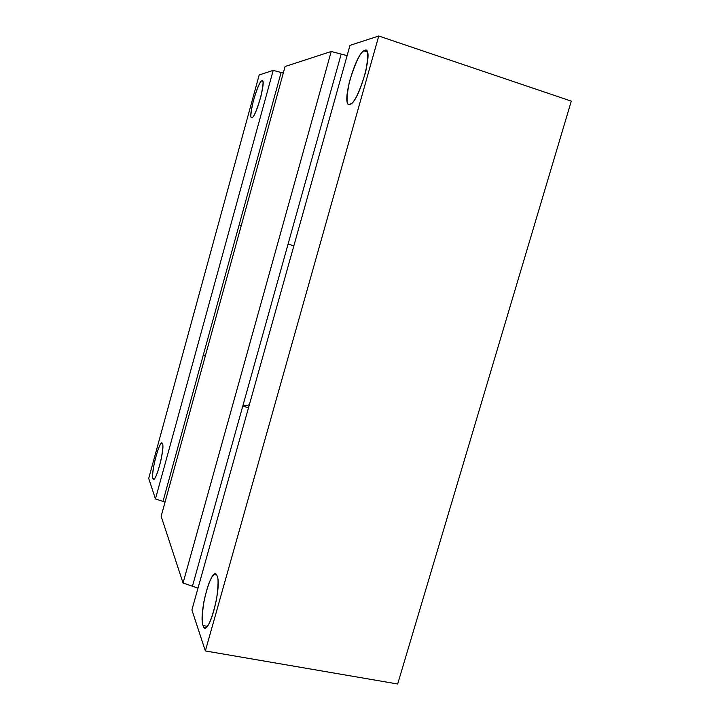 <?xml version="1.0" encoding="UTF-8"?>
<svg xmlns="http://www.w3.org/2000/svg" width="720" height="720" viewBox="0 0 720 720"><rect width="100%" height="100%" fill="white"/><g stroke="black" fill="none" stroke-linecap="round" stroke-linejoin="round"><path stroke-width="1.08" d="M378.756 36L349.992 45.369L191.898 609.948L205.353 650.943L378.756 36L205.353 650.943L397.665 684L571.293 101.124L397.665 684L205.353 650.943L191.898 609.948L349.992 45.369L378.756 36L571.293 101.124L378.756 36M349.659 104.319C340.38 106.812 355.743 52.011 364.833 50.382C375.066 45.864 358.443 104.805 349.659 104.319L350.946 103.788C354.924 101.781 359.865 91.035 365.76 71.568C368.604 55.098 368.298 48.033 364.833 50.382L366.768 51.03L364.833 50.382L363.888 50.841C360.081 52.668 355.239 63.027 349.344 81.9C346.212 98.559 346.311 106.029 349.659 104.319M203.067 625.563C198.207 613.494 212.427 562.761 217.062 575.784C222.597 586.674 207.306 640.926 203.067 625.563C203.562 627.498 204.615 628.065 206.235 627.264C209.88 624.195 213.336 614.682 216.621 598.716C218.385 585.288 218.538 577.647 217.062 575.784C216.531 574.173 215.532 573.75 214.065 574.515C210.564 577.359 207.162 586.512 203.859 601.983C201.951 615.375 201.681 623.241 203.067 625.563L207.252 626.31L203.067 625.563M331.218 51.489L285.093 66.51L161.145 516.276L183.051 583.011L331.218 51.489L341.19 54.081L331.218 51.489L183.051 583.011L192.429 586.224L341.19 54.081L347.121 55.62L341.19 54.081L288.063 244.125L293.868 245.799L288.063 244.125L293.868 245.799L288.063 244.125L242.802 406.017L248.499 407.808L242.802 406.017L192.429 586.224L183.051 583.011L161.145 516.276L285.093 66.51L331.218 51.489M155.448 498.933L162.981 501.426L281.124 72.486L273.204 70.389L155.448 498.933L273.204 70.389L259.191 74.952L148.707 478.413L155.448 498.933L148.707 478.413L259.191 74.952L273.204 70.389L283.293 73.062L281.124 72.486L239.148 224.892L241.281 225.504L239.148 224.883L241.281 225.504L239.148 224.892L281.124 72.486L203.202 355.401L205.299 356.049L203.202 355.401L162.99 501.426L155.448 498.933M152.928 478.521C150.507 472.986 160.335 437.103 162.486 443.673C165.204 448.551 154.881 486.162 152.928 478.521L154.044 479.079C155.88 477.747 158.22 471.285 161.064 459.702C162.864 449.748 163.341 444.411 162.486 443.673L161.433 443.259C159.651 444.51 157.347 450.801 154.521 462.132C152.658 472.077 152.127 477.54 152.928 478.521L154.341 478.827L152.928 478.521M251.874 117.612C247.419 119.097 257.787 81.234 261.972 80.775C266.814 78.354 255.888 118.152 251.874 117.612L252.279 117.45C254.025 116.838 256.896 109.854 260.901 96.48C263.376 84.591 263.736 79.353 261.972 80.775L261.684 80.919C259.992 81.468 257.166 88.281 253.197 101.349C250.623 113.292 250.182 118.719 251.874 117.612M165.051 502.11L162.99 501.426L165.051 502.11M198.009 588.123L192.429 586.215L198.009 588.123M242.802 406.017L192.429 586.224L242.802 406.017L249.327 404.865M288.063 244.125L341.19 54.081L288.063 244.125M203.202 355.401L162.99 501.426L203.202 355.401L205.56 355.113M261.684 80.919L262.764 81.261M161.433 443.259L162.387 443.466M214.065 574.515L216.666 575.019M363.888 50.841L367.272 51.966"/></g></svg>
